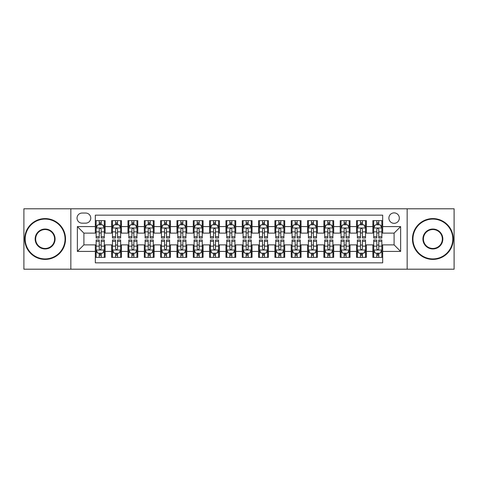 <?xml version="1.0" encoding="UTF-8"?>
<svg xmlns="http://www.w3.org/2000/svg" width="478" height="478" viewBox="0 0 478 478"><rect width="100%" height="100%" fill="white"/><g stroke="black" fill="none" stroke-linecap="round" stroke-linejoin="round"><path stroke-width="0.72" d="M394.099 212.877A5.222 5.222 0 0 0 388.877 218.099A5.222 5.222 0 0 0 394.099 223.328A5.222 5.222 0 0 0 399.327 218.099A5.222 5.222 0 0 0 394.099 212.877M407.16 269.204L454.1 269.204L454.1 208.796L407.16 208.796L407.16 269.204L70.84 269.204L70.84 208.796L23.9 208.796L23.9 269.204L70.84 269.204M382.675 220.633L372.876 220.633L372.876 226.59L366.345 226.59L366.345 233.121L372.876 233.121L372.876 226.59M366.345 226.59L366.345 220.633L356.552 220.633L356.552 226.59L350.021 226.59L350.021 233.121L356.552 233.121L356.552 226.59M350.021 226.59L350.021 220.633L340.222 220.633L340.222 226.59L333.692 226.59L333.692 233.121L340.222 233.121L340.222 226.59M333.692 226.59L333.692 220.633L323.899 220.633L323.899 226.59L317.368 226.59L317.368 233.121L323.899 233.121L323.899 226.59M317.368 226.59L317.368 220.633L307.569 220.633L307.569 226.59L301.038 226.59L301.038 233.121L307.569 233.121L307.569 226.59M301.038 226.59L301.038 220.633L291.245 220.633L291.245 226.59L284.715 226.59L284.715 233.121L291.245 233.121L291.245 226.59M284.715 226.59L284.715 220.633L274.916 220.633L274.916 226.59L268.385 226.59L268.385 233.121L274.916 233.121L274.916 226.59M268.385 226.59L268.385 220.633L258.592 220.633L258.592 226.59L252.061 226.59L252.061 233.121L258.592 233.121L258.592 226.59M252.061 226.59L252.061 220.633L242.262 220.633L242.262 226.59L235.738 226.59L235.738 233.121L242.262 233.121L242.262 226.59M235.738 226.59L235.738 220.633L225.939 220.633L225.939 226.59L219.408 226.59L219.408 233.121L225.939 233.121L225.939 226.59M219.408 226.59L219.408 220.633L209.615 220.633L209.615 226.59L203.084 226.59L203.084 233.121L209.615 233.121L209.615 226.59M203.084 226.59L203.084 220.633L193.285 220.633L193.285 226.59L186.755 226.59L186.755 233.121L193.285 233.121L193.285 226.59M186.755 226.59L186.755 220.633L176.962 220.633L176.962 226.59L170.431 226.59L170.431 233.121L176.962 233.121L176.962 226.59M170.431 226.59L170.431 220.633L160.632 220.633L160.632 226.59L154.101 226.59L154.101 233.121L160.632 233.121L160.632 226.59M154.101 226.59L154.101 220.633L144.308 220.633L144.308 226.59L137.778 226.59L137.778 233.121L144.308 233.121L144.308 226.59M137.778 226.59L137.778 220.633L127.979 220.633L127.979 226.59L121.448 226.59L121.448 233.121L127.979 233.121L127.979 226.59M121.448 226.59L121.448 220.633L111.655 220.633L111.655 233.121L105.124 233.121L105.124 220.633L95.325 220.633M95.325 257.367L105.124 257.367L105.124 244.879L111.655 244.879L111.655 257.367L121.448 257.367L121.448 244.879L127.979 244.879L127.979 251.41L121.448 251.41M127.979 251.41L127.979 257.367L137.778 257.367L137.778 244.879L144.308 244.879L144.308 251.41L137.778 251.41M144.308 251.41L144.308 257.367L154.101 257.367L154.101 244.879L160.632 244.879L160.632 251.41L154.101 251.41M160.632 251.41L160.632 257.367L170.431 257.367L170.431 244.879L176.962 244.879L176.962 251.41L170.431 251.41M176.962 251.41L176.962 257.367L186.755 257.367L186.755 244.879L193.285 244.879L193.285 251.41L186.755 251.41M193.285 251.41L193.285 257.367L203.084 257.367L203.084 244.879L209.615 244.879L209.615 251.41L203.084 251.41M209.615 251.41L209.615 257.367L219.408 257.367L219.408 244.879L225.939 244.879L225.939 251.41L219.408 251.41M225.939 251.41L225.939 257.367L235.738 257.367L235.738 244.879L242.262 244.879L242.262 251.41L235.738 251.41M242.262 251.41L242.262 257.367L252.061 257.367L252.061 244.879L258.592 244.879L258.592 251.41L252.061 251.41M258.592 251.41L258.592 257.367L268.385 257.367L268.385 244.879L274.916 244.879L274.916 251.41L268.385 251.41M274.916 251.41L274.916 257.367L284.715 257.367L284.715 244.879L291.245 244.879L291.245 251.41L284.715 251.41M291.245 251.41L291.245 257.367L301.038 257.367L301.038 244.879L307.569 244.879L307.569 251.41L301.038 251.41M307.569 251.41L307.569 257.367L317.368 257.367L317.368 244.879L323.899 244.879L323.899 251.41L317.368 251.41M323.899 251.41L323.899 257.367L333.692 257.367L333.692 244.879L340.222 244.879L340.222 251.41L333.692 251.41M340.222 251.41L340.222 257.367L350.021 257.367L350.021 244.879L356.552 244.879L356.552 251.41L350.021 251.41M356.552 251.41L356.552 257.367L366.345 257.367L366.345 244.879L372.876 244.879L372.876 251.41L366.345 251.41M82.102 223.166L85.693 223.166A5.061 5.061 0 0 0 90.754 218.099A5.061 5.061 0 0 0 85.693 213.039L82.102 213.039A5.061 5.061 0 0 0 77.042 218.099A5.061 5.061 0 0 0 82.102 223.166M407.16 208.796L70.84 208.796M382.675 226.59L382.675 215.166L95.325 215.166L95.325 233.121L83.901 233.121L83.901 244.879L95.325 244.879L95.325 262.834L382.675 262.834L382.675 244.879L394.099 244.879L394.099 233.121L382.675 233.121L382.675 226.59L400.63 226.59L400.63 251.41L382.675 251.41M95.325 251.41L77.37 251.41L77.37 226.59L95.325 226.59M372.876 251.41L372.876 257.367L382.675 257.367M95.325 224.714L96.144 224.714M99.245 224.714L101.205 224.714M104.306 224.714L105.124 224.714M95.325 232.959L96.144 232.959M99.245 232.959L101.205 232.959M104.306 232.959L105.124 232.959M95.325 245.041L96.144 245.041M99.245 245.041L101.205 245.041M104.306 245.041L105.124 245.041M95.325 253.286L96.144 253.286M99.245 253.286L101.205 253.286M104.306 253.286L105.124 253.286M111.655 232.959L112.473 232.959M115.574 232.959L117.534 232.959M120.635 232.959L121.448 232.959M111.655 224.714L112.473 224.714M115.574 224.714L117.534 224.714M120.635 224.714L121.448 224.714M111.655 245.041L112.473 245.041M115.574 245.041L117.534 245.041M120.635 245.041L121.448 245.041M111.655 253.286L112.473 253.286M115.574 253.286L117.534 253.286M120.635 253.286L121.448 253.286M127.979 245.041L128.797 245.041M131.898 245.041L133.858 245.041M136.959 245.041L137.778 245.041M127.979 253.286L128.797 253.286M131.898 253.286L133.858 253.286M136.959 253.286L137.778 253.286M127.979 224.714L128.797 224.714M131.898 224.714L133.858 224.714M136.959 224.714L137.778 224.714M127.979 232.959L128.797 232.959M131.898 232.959L133.858 232.959M136.959 232.959L137.778 232.959M144.308 245.041L145.121 245.041M148.228 245.041L150.182 245.041M153.289 245.041L154.101 245.041M144.308 253.286L145.121 253.286M148.228 253.286L150.182 253.286M153.289 253.286L154.101 253.286M144.308 224.714L145.121 224.714M148.228 224.714L150.182 224.714M153.289 224.714L154.101 224.714M144.308 232.959L145.121 232.959M148.228 232.959L150.182 232.959M153.289 232.959L154.101 232.959M160.632 245.041L161.45 245.041M164.552 245.041L166.511 245.041M169.612 245.041L170.431 245.041M160.632 253.286L161.45 253.286M164.552 253.286L166.511 253.286M169.612 253.286L170.431 253.286M160.632 224.714L161.45 224.714M164.552 224.714L166.511 224.714M169.612 224.714L170.431 224.714M160.632 232.959L161.45 232.959M164.552 232.959L166.511 232.959M169.612 232.959L170.431 232.959M176.962 245.041L177.774 245.041M180.875 245.041L182.835 245.041M185.942 245.041L186.755 245.041M176.962 253.286L177.774 253.286M180.875 253.286L182.835 253.286M185.942 253.286L186.755 253.286M176.962 224.714L177.774 224.714M180.875 224.714L182.835 224.714M185.942 224.714L186.755 224.714M176.962 232.959L177.774 232.959M180.875 232.959L182.835 232.959M185.942 232.959L186.755 232.959M193.285 245.041L194.104 245.041M197.205 245.041L199.165 245.041M202.266 245.041L203.084 245.041M193.285 253.286L194.104 253.286M197.205 253.286L199.165 253.286M202.266 253.286L203.084 253.286M193.285 224.714L194.104 224.714M197.205 224.714L199.165 224.714M202.266 224.714L203.084 224.714M193.285 232.959L194.104 232.959M197.205 232.959L199.165 232.959M202.266 232.959L203.084 232.959M209.615 245.041L210.428 245.041M213.529 245.041L215.488 245.041M218.589 245.041L219.408 245.041M209.615 253.286L210.428 253.286M213.529 253.286L215.488 253.286M218.589 253.286L219.408 253.286M209.615 224.714L210.428 224.714M213.529 224.714L215.488 224.714M218.589 224.714L219.408 224.714M209.615 232.959L210.428 232.959M213.529 232.959L215.488 232.959M218.589 232.959L219.408 232.959M225.939 245.041L226.757 245.041M229.858 245.041L231.818 245.041M234.919 245.041L235.738 245.041M225.939 253.286L226.757 253.286M229.858 253.286L231.818 253.286M234.919 253.286L235.738 253.286M225.939 224.714L226.757 224.714M229.858 224.714L231.818 224.714M234.919 224.714L235.738 224.714M225.939 232.959L226.757 232.959M229.858 232.959L231.818 232.959M234.919 232.959L235.738 232.959M242.262 245.041L243.081 245.041M246.182 245.041L248.142 245.041M251.243 245.041L252.061 245.041M242.262 253.286L243.081 253.286M246.182 253.286L248.142 253.286M251.243 253.286L252.061 253.286M242.262 224.714L243.081 224.714M246.182 224.714L248.142 224.714M251.243 224.714L252.061 224.714M242.262 232.959L243.081 232.959M246.182 232.959L248.142 232.959M251.243 232.959L252.061 232.959M258.592 245.041L259.411 245.041M262.512 245.041L264.471 245.041M267.572 245.041L268.385 245.041M258.592 253.286L259.411 253.286M262.512 253.286L264.471 253.286M267.572 253.286L268.385 253.286M258.592 224.714L259.411 224.714M262.512 224.714L264.471 224.714M267.572 224.714L268.385 224.714M258.592 232.959L259.411 232.959M262.512 232.959L264.471 232.959M267.572 232.959L268.385 232.959M274.916 245.041L275.734 245.041M278.835 245.041L280.795 245.041M283.896 245.041L284.715 245.041M274.916 253.286L275.734 253.286M278.835 253.286L280.795 253.286M283.896 253.286L284.715 253.286M274.916 224.714L275.734 224.714M278.835 224.714L280.795 224.714M283.896 224.714L284.715 224.714M274.916 232.959L275.734 232.959M278.835 232.959L280.795 232.959M283.896 232.959L284.715 232.959M291.245 245.041L292.058 245.041M295.165 245.041L297.125 245.041M300.226 245.041L301.038 245.041M291.245 253.286L292.058 253.286M295.165 253.286L297.125 253.286M300.226 253.286L301.038 253.286M291.245 224.714L292.058 224.714M295.165 224.714L297.125 224.714M300.226 224.714L301.038 224.714M291.245 232.959L292.058 232.959M295.165 232.959L297.125 232.959M300.226 232.959L301.038 232.959M307.569 245.041L308.388 245.041M311.489 245.041L313.449 245.041M316.55 245.041L317.368 245.041M307.569 253.286L308.388 253.286M311.489 253.286L313.449 253.286M316.55 253.286L317.368 253.286M307.569 224.714L308.388 224.714M311.489 224.714L313.449 224.714M316.55 224.714L317.368 224.714M307.569 232.959L308.388 232.959M311.489 232.959L313.449 232.959M316.55 232.959L317.368 232.959M323.899 245.041L324.711 245.041M327.818 245.041L329.772 245.041M332.879 245.041L333.692 245.041M323.899 253.286L324.711 253.286M327.818 253.286L329.772 253.286M332.879 253.286L333.692 253.286M323.899 224.714L324.711 224.714M327.818 224.714L329.772 224.714M332.879 224.714L333.692 224.714M323.899 232.959L324.711 232.959M327.818 232.959L329.772 232.959M332.879 232.959L333.692 232.959M340.222 245.041L341.041 245.041M344.142 245.041L346.102 245.041M349.203 245.041L350.021 245.041M340.222 253.286L341.041 253.286M344.142 253.286L346.102 253.286M349.203 253.286L350.021 253.286M340.222 224.714L341.041 224.714M344.142 224.714L346.102 224.714M349.203 224.714L350.021 224.714M340.222 232.959L341.041 232.959M344.142 232.959L346.102 232.959M349.203 232.959L350.021 232.959M356.552 245.041L357.365 245.041M360.466 245.041L362.426 245.041M365.527 245.041L366.345 245.041M356.552 253.286L357.365 253.286M360.466 253.286L362.426 253.286M365.527 253.286L366.345 253.286M356.552 224.714L357.365 224.714M360.466 224.714L362.426 224.714M365.527 224.714L366.345 224.714M356.552 232.959L357.365 232.959M360.466 232.959L362.426 232.959M365.527 232.959L366.345 232.959M372.876 245.041L373.694 245.041M376.795 245.041L378.755 245.041M381.856 245.041L382.675 245.041M372.876 253.286L373.694 253.286M376.795 253.286L378.755 253.286M381.856 253.286L382.675 253.286M372.876 224.714L373.694 224.714M376.795 224.714L378.755 224.714M381.856 224.714L382.675 224.714M372.876 232.959L373.694 232.959M376.795 232.959L378.755 232.959M381.856 232.959L382.675 232.959M83.901 233.121L77.37 226.59M83.901 244.879L77.37 251.41M400.63 226.59L394.099 233.121M400.63 251.41L394.099 244.879M101.205 222.754L99.245 222.754M104.306 236.688L101.205 236.688L101.205 238.02L104.306 238.02L104.306 228.06L102.674 224.797L97.775 224.797L96.144 228.06L96.144 238.02L99.245 238.02L99.245 236.688L96.144 236.688M96.144 228.06L96.144 220.633M104.306 228.06L104.306 220.633M99.245 224.797L99.245 220.633M101.205 220.633L101.205 224.797M101.205 236.688L101.205 229.285C100.553 228.03 99.902 228.03 99.245 229.285L99.245 236.688M99.245 255.246L101.205 255.246M96.144 241.312L99.245 241.312L99.245 239.98L96.144 239.98L96.144 249.94L97.775 253.203L102.674 253.203L104.306 249.94L104.306 239.98L101.205 239.98L101.205 241.312L104.306 241.312M104.306 249.94L104.306 257.367M96.144 249.94L96.144 257.367M101.205 253.203L101.205 257.367M99.245 257.367L99.245 253.203M99.245 241.312L99.245 248.715C99.896 249.97 100.553 249.97 101.205 248.715L101.205 241.312M45.123 219.079A19.921 19.921 0 0 0 25.209 239A19.921 19.921 0 0 0 45.123 258.921A19.921 19.921 0 0 0 65.044 239A19.921 19.921 0 0 0 45.123 219.079M45.123 259.411A20.411 20.411 0 0 1 24.719 239A20.411 20.411 0 0 1 45.123 218.589A20.411 20.411 0 0 1 65.534 239A20.411 20.411 0 0 1 45.123 259.411M45.123 229.04A9.96 9.96 0 0 1 55.084 239A9.96 9.96 0 0 1 45.123 248.96A9.96 9.96 0 0 1 35.163 239A9.96 9.96 0 0 1 45.123 229.04M45.123 248.47A9.47 9.47 0 0 0 54.594 239A9.47 9.47 0 0 0 45.123 229.53A9.47 9.47 0 0 0 35.653 239A9.47 9.47 0 0 0 45.123 248.47M432.877 219.079A19.921 19.921 0 0 0 412.956 239A19.921 19.921 0 0 0 432.877 258.921A19.921 19.921 0 0 0 452.791 239A19.921 19.921 0 0 0 432.877 219.079M432.877 259.411A20.411 20.411 0 0 1 412.466 239A20.411 20.411 0 0 1 432.877 218.589A20.411 20.411 0 0 1 453.281 239A20.411 20.411 0 0 1 432.877 259.411M432.877 229.04A9.96 9.96 0 0 1 442.837 239A9.96 9.96 0 0 1 432.877 248.96A9.96 9.96 0 0 1 422.916 239A9.96 9.96 0 0 1 432.877 229.04M432.877 248.47A9.47 9.47 0 0 0 442.347 239A9.47 9.47 0 0 0 432.877 229.53A9.47 9.47 0 0 0 423.406 239A9.47 9.47 0 0 0 432.877 248.47M117.534 222.754L115.574 222.754M120.635 236.688L117.534 236.688L117.534 238.02L120.635 238.02L120.635 228.06L119.004 224.797L114.105 224.797L112.473 228.06L112.473 238.02L115.574 238.02L115.574 236.688L112.473 236.688M112.473 228.06L112.473 220.633M120.635 228.06L120.635 220.633M115.574 224.797L115.574 220.633M117.534 220.633L117.534 224.797M117.534 236.688L117.534 229.285C116.877 228.03 116.226 228.03 115.574 229.285L115.574 236.688M133.858 222.754L131.898 222.754M136.959 236.688L133.858 236.688L133.858 238.02L136.959 238.02L136.959 228.06L135.328 224.797L130.428 224.797L128.797 228.06L128.797 238.02L131.898 238.02L131.898 236.688L128.797 236.688M128.797 228.06L128.797 220.633M136.959 228.06L136.959 220.633M131.898 224.797L131.898 220.633M133.858 220.633L133.858 224.797M133.858 236.688L133.858 229.285C133.207 228.03 132.555 228.03 131.898 229.285L131.898 236.688M150.182 222.754L148.228 222.754M153.289 236.688L150.182 236.688L150.182 238.02L153.289 238.02L153.289 228.06L151.651 224.797L146.758 224.797L145.121 228.06L145.121 238.02L148.228 238.02L148.228 236.688L145.121 236.688M145.121 228.06L145.121 220.633M153.289 228.06L153.289 220.633M148.228 224.797L148.228 220.633M150.182 220.633L150.182 224.797M150.182 236.688L150.182 229.285C149.53 228.03 148.879 228.03 148.228 229.285L148.228 236.688M166.511 222.754L164.552 222.754M169.612 236.688L166.511 236.688L166.511 238.02L169.612 238.02L169.612 228.06L167.981 224.797L163.082 224.797L161.45 228.06L161.45 238.02L164.552 238.02L164.552 236.688L161.45 236.688M161.45 228.06L161.45 220.633M169.612 228.06L169.612 220.633M164.552 224.797L164.552 220.633M166.511 220.633L166.511 224.797M166.511 236.688L166.511 229.285C165.86 228.03 165.203 228.03 164.552 229.285L164.552 236.688M115.574 255.246L117.534 255.246M112.473 241.312L115.574 241.312L115.574 239.98L112.473 239.98L112.473 249.94L114.105 253.203L119.004 253.203L120.635 249.94L120.635 239.98L117.534 239.98L117.534 241.312L120.635 241.312M120.635 249.94L120.635 257.367M112.473 249.94L112.473 257.367M117.534 253.203L117.534 257.367M115.574 257.367L115.574 253.203M115.574 241.312L115.574 248.715C116.226 249.97 116.877 249.97 117.534 248.715L117.534 241.312M131.898 255.246L133.858 255.246M128.797 241.312L131.898 241.312L131.898 239.98L128.797 239.98L128.797 249.94L130.428 253.203L135.328 253.203L136.959 249.94L136.959 239.98L133.858 239.98L133.858 241.312L136.959 241.312M136.959 249.94L136.959 257.367M128.797 249.94L128.797 257.367M133.858 253.203L133.858 257.367M131.898 257.367L131.898 253.203M131.898 241.312L131.898 248.715C132.549 249.97 133.207 249.97 133.858 248.715L133.858 241.312M148.228 255.246L150.182 255.246M145.121 241.312L148.228 241.312L148.228 239.98L145.121 239.98L145.121 249.94L146.758 253.203L151.651 253.203L153.289 249.94L153.289 239.98L150.182 239.98L150.182 241.312L153.289 241.312M153.289 249.94L153.289 257.367M145.121 249.94L145.121 257.367M150.182 253.203L150.182 257.367M148.228 257.367L148.228 253.203M148.228 241.312L148.228 248.715C148.879 249.97 149.53 249.97 150.182 248.715L150.182 241.312M164.552 255.246L166.511 255.246M161.45 241.312L164.552 241.312L164.552 239.98L161.45 239.98L161.45 249.94L163.082 253.203L167.981 253.203L169.612 249.94L169.612 239.98L166.511 239.98L166.511 241.312L169.612 241.312M169.612 249.94L169.612 257.367M161.45 249.94L161.45 257.367M166.511 253.203L166.511 257.367M164.552 257.367L164.552 253.203M164.552 241.312L164.552 248.715C165.203 249.97 165.854 249.97 166.511 248.715L166.511 241.312M182.835 222.754L180.875 222.754M185.942 236.688L182.835 236.688L182.835 238.02L185.942 238.02L185.942 228.06L184.305 224.797L179.411 224.797L177.774 228.06L177.774 238.02L180.875 238.02L180.875 236.688L177.774 236.688M177.774 228.06L177.774 220.633M185.942 228.06L185.942 220.633M180.875 224.797L180.875 220.633M182.835 220.633L182.835 224.797M182.835 236.688L182.835 229.285C182.184 228.03 181.532 228.03 180.875 229.285L180.875 236.688M180.875 255.246L182.835 255.246M177.774 241.312L180.875 241.312L180.875 239.98L177.774 239.98L177.774 249.94L179.411 253.203L184.305 253.203L185.942 249.94L185.942 239.98L182.835 239.98L182.835 241.312L185.942 241.312M185.942 249.94L185.942 257.367M177.774 249.94L177.774 257.367M182.835 253.203L182.835 257.367M180.875 257.367L180.875 253.203M180.875 241.312L180.875 248.715C181.532 249.97 182.184 249.97 182.835 248.715L182.835 241.312M199.165 222.754L197.205 222.754M202.266 236.688L199.165 236.688L199.165 238.02L202.266 238.02L202.266 228.06L200.635 224.797L195.735 224.797L194.104 228.06L194.104 238.02L197.205 238.02L197.205 236.688L194.104 236.688M194.104 228.06L194.104 220.633M202.266 228.06L202.266 220.633M197.205 224.797L197.205 220.633M199.165 220.633L199.165 224.797M199.165 236.688L199.165 229.285C198.513 228.03 197.856 228.03 197.205 229.285L197.205 236.688M197.205 255.246L199.165 255.246M194.104 241.312L197.205 241.312L197.205 239.98L194.104 239.98L194.104 249.94L195.735 253.203L200.635 253.203L202.266 249.94L202.266 239.98L199.165 239.98L199.165 241.312L202.266 241.312M202.266 249.94L202.266 257.367M194.104 249.94L194.104 257.367M199.165 253.203L199.165 257.367M197.205 257.367L197.205 253.203M197.205 241.312L197.205 248.715C197.856 249.97 198.507 249.97 199.165 248.715L199.165 241.312M215.488 222.754L213.529 222.754M218.589 236.688L215.488 236.688L215.488 238.02L218.589 238.02L218.589 228.06L216.958 224.797L212.059 224.797L210.428 228.06L210.428 238.02L213.529 238.02L213.529 236.688L210.428 236.688M210.428 228.06L210.428 220.633M218.589 228.06L218.589 220.633M213.529 224.797L213.529 220.633M215.488 220.633L215.488 224.797M215.488 236.688L215.488 229.285C214.837 228.03 214.186 228.03 213.529 229.285L213.529 236.688M213.529 255.246L215.488 255.246M210.428 241.312L213.529 241.312L213.529 239.98L210.428 239.98L210.428 249.94L212.059 253.203L216.958 253.203L218.589 249.94L218.589 239.98L215.488 239.98L215.488 241.312L218.589 241.312M218.589 249.94L218.589 257.367M210.428 249.94L210.428 257.367M215.488 253.203L215.488 257.367M213.529 257.367L213.529 253.203M213.529 241.312L213.529 248.715C214.186 249.97 214.837 249.97 215.488 248.715L215.488 241.312M231.818 222.754L229.858 222.754M234.919 236.688L231.818 236.688L231.818 238.02L234.919 238.02L234.919 228.06L233.288 224.797L228.388 224.797L226.757 228.06L226.757 238.02L229.858 238.02L229.858 236.688L226.757 236.688M226.757 228.06L226.757 220.633M234.919 228.06L234.919 220.633M229.858 224.797L229.858 220.633M231.818 220.633L231.818 224.797M231.818 236.688L231.818 229.285C231.167 228.03 230.51 228.03 229.858 229.285L229.858 236.688M229.858 255.246L231.818 255.246M226.757 241.312L229.858 241.312L229.858 239.98L226.757 239.98L226.757 249.94L228.388 253.203L233.288 253.203L234.919 249.94L234.919 239.98L231.818 239.98L231.818 241.312L234.919 241.312M234.919 249.94L234.919 257.367M226.757 249.94L226.757 257.367M231.818 253.203L231.818 257.367M229.858 257.367L229.858 253.203M229.858 241.312L229.858 248.715C230.51 249.97 231.161 249.97 231.818 248.715L231.818 241.312M248.142 222.754L246.182 222.754M251.243 236.688L248.142 236.688L248.142 238.02L251.243 238.02L251.243 228.06L249.612 224.797L244.712 224.797L243.081 228.06L243.081 238.02L246.182 238.02L246.182 236.688L243.081 236.688M243.081 228.06L243.081 220.633M251.243 228.06L251.243 220.633M246.182 224.797L246.182 220.633M248.142 220.633L248.142 224.797M248.142 236.688L248.142 229.285C247.49 228.03 246.839 228.03 246.182 229.285L246.182 236.688M246.182 255.246L248.142 255.246M243.081 241.312L246.182 241.312L246.182 239.98L243.081 239.98L243.081 249.94L244.712 253.203L249.612 253.203L251.243 249.94L251.243 239.98L248.142 239.98L248.142 241.312L251.243 241.312M251.243 249.94L251.243 257.367M243.081 249.94L243.081 257.367M248.142 253.203L248.142 257.367M246.182 257.367L246.182 253.203M246.182 241.312L246.182 248.715C246.833 249.97 247.49 249.97 248.142 248.715L248.142 241.312M264.471 222.754L262.512 222.754M267.572 236.688L264.471 236.688L264.471 238.02L267.572 238.02L267.572 228.06L265.941 224.797L261.042 224.797L259.411 228.06L259.411 238.02L262.512 238.02L262.512 236.688L259.411 236.688M259.411 228.06L259.411 220.633M267.572 228.06L267.572 220.633M262.512 224.797L262.512 220.633M264.471 220.633L264.471 224.797M264.471 236.688L264.471 229.285C263.814 228.03 263.163 228.03 262.512 229.285L262.512 236.688M262.512 255.246L264.471 255.246M259.411 241.312L262.512 241.312L262.512 239.98L259.411 239.98L259.411 249.94L261.042 253.203L265.941 253.203L267.572 249.94L267.572 239.98L264.471 239.98L264.471 241.312L267.572 241.312M267.572 249.94L267.572 257.367M259.411 249.94L259.411 257.367M264.471 253.203L264.471 257.367M262.512 257.367L262.512 253.203M262.512 241.312L262.512 248.715C263.163 249.97 263.814 249.97 264.471 248.715L264.471 241.312M280.795 222.754L278.835 222.754M283.896 236.688L280.795 236.688L280.795 238.02L283.896 238.02L283.896 228.06L282.265 224.797L277.365 224.797L275.734 228.06L275.734 238.02L278.835 238.02L278.835 236.688L275.734 236.688M275.734 228.06L275.734 220.633M283.896 228.06L283.896 220.633M278.835 224.797L278.835 220.633M280.795 220.633L280.795 224.797M280.795 236.688L280.795 229.285C280.144 228.03 279.493 228.03 278.835 229.285L278.835 236.688M278.835 255.246L280.795 255.246M275.734 241.312L278.835 241.312L278.835 239.98L275.734 239.98L275.734 249.94L277.365 253.203L282.265 253.203L283.896 249.94L283.896 239.98L280.795 239.98L280.795 241.312L283.896 241.312M283.896 249.94L283.896 257.367M275.734 249.94L275.734 257.367M280.795 253.203L280.795 257.367M278.835 257.367L278.835 253.203M278.835 241.312L278.835 248.715C279.487 249.97 280.144 249.97 280.795 248.715L280.795 241.312M297.125 222.754L295.165 222.754M300.226 236.688L297.125 236.688L297.125 238.02L300.226 238.02L300.226 228.06L298.589 224.797L293.695 224.797L292.058 228.06L292.058 238.02L295.165 238.02L295.165 236.688L292.058 236.688M292.058 228.06L292.058 220.633M300.226 228.06L300.226 220.633M295.165 224.797L295.165 220.633M297.125 220.633L297.125 224.797M297.125 236.688L297.125 229.285C296.468 228.03 295.816 228.03 295.165 229.285L295.165 236.688M295.165 255.246L297.125 255.246M292.058 241.312L295.165 241.312L295.165 239.98L292.058 239.98L292.058 249.94L293.695 253.203L298.589 253.203L300.226 249.94L300.226 239.98L297.125 239.98L297.125 241.312L300.226 241.312M300.226 249.94L300.226 257.367M292.058 249.94L292.058 257.367M297.125 253.203L297.125 257.367M295.165 257.367L295.165 253.203M295.165 241.312L295.165 248.715C295.816 249.97 296.468 249.97 297.125 248.715L297.125 241.312M311.489 255.246L313.449 255.246M308.388 241.312L311.489 241.312L311.489 239.98L308.388 239.98L308.388 249.94L310.019 253.203L314.918 253.203L316.55 249.94L316.55 239.98L313.449 239.98L313.449 241.312L316.55 241.312M316.55 249.94L316.55 257.367M308.388 249.94L308.388 257.367M313.449 253.203L313.449 257.367M311.489 257.367L311.489 253.203M311.489 241.312L311.489 248.715C312.14 249.97 312.797 249.97 313.449 248.715L313.449 241.312M327.818 255.246L329.772 255.246M324.711 241.312L327.818 241.312L327.818 239.98L324.711 239.98L324.711 249.94L326.349 253.203L331.242 253.203L332.879 249.94L332.879 239.98L329.772 239.98L329.772 241.312L332.879 241.312M332.879 249.94L332.879 257.367M324.711 249.94L324.711 257.367M329.772 253.203L329.772 257.367M327.818 257.367L327.818 253.203M327.818 241.312L327.818 248.715C328.47 249.97 329.121 249.97 329.772 248.715L329.772 241.312M313.449 222.754L311.489 222.754M316.55 236.688L313.449 236.688L313.449 238.02L316.55 238.02L316.55 228.06L314.918 224.797L310.019 224.797L308.388 228.06L308.388 238.02L311.489 238.02L311.489 236.688L308.388 236.688M308.388 228.06L308.388 220.633M316.55 228.06L316.55 220.633M311.489 224.797L311.489 220.633M313.449 220.633L313.449 224.797M313.449 236.688L313.449 229.285C312.797 228.03 312.146 228.03 311.489 229.285L311.489 236.688M329.772 222.754L327.818 222.754M332.879 236.688L329.772 236.688L329.772 238.02L332.879 238.02L332.879 228.06L331.242 224.797L326.349 224.797L324.711 228.06L324.711 238.02L327.818 238.02L327.818 236.688L324.711 236.688M324.711 228.06L324.711 220.633M332.879 228.06L332.879 220.633M327.818 224.797L327.818 220.633M329.772 220.633L329.772 224.797M329.772 236.688L329.772 229.285C329.121 228.03 328.47 228.03 327.818 229.285L327.818 236.688M346.102 222.754L344.142 222.754M349.203 236.688L346.102 236.688L346.102 238.02L349.203 238.02L349.203 228.06L347.572 224.797L342.672 224.797L341.041 228.06L341.041 238.02L344.142 238.02L344.142 236.688L341.041 236.688M341.041 228.06L341.041 220.633M349.203 228.06L349.203 220.633M344.142 224.797L344.142 220.633M346.102 220.633L346.102 224.797M346.102 236.688L346.102 229.285C345.451 228.03 344.793 228.03 344.142 229.285L344.142 236.688M344.142 255.246L346.102 255.246M341.041 241.312L344.142 241.312L344.142 239.98L341.041 239.98L341.041 249.94L342.672 253.203L347.572 253.203L349.203 249.94L349.203 239.98L346.102 239.98L346.102 241.312L349.203 241.312M349.203 249.94L349.203 257.367M341.041 249.94L341.041 257.367M346.102 253.203L346.102 257.367M344.142 257.367L344.142 253.203M344.142 241.312L344.142 248.715C344.793 249.97 345.445 249.97 346.102 248.715L346.102 241.312M362.426 222.754L360.466 222.754M365.527 236.688L362.426 236.688L362.426 238.02L365.527 238.02L365.527 228.06L363.895 224.797L358.996 224.797L357.365 228.06L357.365 238.02L360.466 238.02L360.466 236.688L357.365 236.688M357.365 228.06L357.365 220.633M365.527 228.06L365.527 220.633M360.466 224.797L360.466 220.633M362.426 220.633L362.426 224.797M362.426 236.688L362.426 229.285C361.774 228.03 361.123 228.03 360.466 229.285L360.466 236.688M360.466 255.246L362.426 255.246M357.365 241.312L360.466 241.312L360.466 239.98L357.365 239.98L357.365 249.94L358.996 253.203L363.895 253.203L365.527 249.94L365.527 239.98L362.426 239.98L362.426 241.312L365.527 241.312M365.527 249.94L365.527 257.367M357.365 249.94L357.365 257.367M362.426 253.203L362.426 257.367M360.466 257.367L360.466 253.203M360.466 241.312L360.466 248.715C361.123 249.97 361.774 249.97 362.426 248.715L362.426 241.312M378.755 222.754L376.795 222.754M381.856 236.688L378.755 236.688L378.755 238.02L381.856 238.02L381.856 228.06L380.225 224.797L375.326 224.797L373.694 228.06L373.694 238.02L376.795 238.02L376.795 236.688L373.694 236.688M373.694 228.06L373.694 220.633M381.856 228.06L381.856 220.633M376.795 224.797L376.795 220.633M378.755 220.633L378.755 224.797M378.755 236.688L378.755 229.285C378.104 228.03 377.447 228.03 376.795 229.285L376.795 236.688M376.795 255.246L378.755 255.246M373.694 241.312L376.795 241.312L376.795 239.98L373.694 239.98L373.694 249.94L375.326 253.203L380.225 253.203L381.856 249.94L381.856 239.98L378.755 239.98L378.755 241.312L381.856 241.312M381.856 249.94L381.856 257.367M373.694 249.94L373.694 257.367M378.755 253.203L378.755 257.367M376.795 257.367L376.795 253.203M376.795 241.312L376.795 248.715C377.447 249.97 378.098 249.97 378.755 248.715L378.755 241.312M111.655 251.41L105.124 251.41M111.655 226.59L105.124 226.59M104.264 227.982L96.186 227.982M96.144 225.694L97.327 225.694M103.123 225.694L104.306 225.694M99.245 231.848L96.144 231.848M104.306 231.848L101.205 231.848M101.205 223.794L99.245 223.794M96.186 250.018L104.264 250.018M104.306 252.306L103.123 252.306M97.327 252.306L96.144 252.306M101.205 246.152L104.306 246.152M96.144 246.152L99.245 246.152M99.245 254.206L101.205 254.206M120.593 227.982L112.509 227.982M112.473 225.694L113.656 225.694M119.452 225.694L120.635 225.694M115.574 231.848L112.473 231.848M120.635 231.848L117.534 231.848M117.534 223.794L115.574 223.794M136.917 227.982L128.839 227.982M128.797 225.694L129.98 225.694M135.776 225.694L136.959 225.694M131.898 231.848L128.797 231.848M136.959 231.848L133.858 231.848M133.858 223.794L131.898 223.794M153.247 227.982L145.163 227.982M145.121 225.694L146.304 225.694M152.106 225.694L153.289 225.694M148.228 231.848L145.121 231.848M153.289 231.848L150.182 231.848M150.182 223.794L148.228 223.794M169.571 227.982L161.492 227.982M161.45 225.694L162.634 225.694M168.429 225.694L169.612 225.694M164.552 231.848L161.45 231.848M169.612 231.848L166.511 231.848M166.511 223.794L164.552 223.794M112.509 250.018L120.593 250.018M120.635 252.306L119.452 252.306M113.656 252.306L112.473 252.306M117.534 246.152L120.635 246.152M112.473 246.152L115.574 246.152M115.574 254.206L117.534 254.206M128.839 250.018L136.917 250.018M136.959 252.306L135.776 252.306M129.98 252.306L128.797 252.306M133.858 246.152L136.959 246.152M128.797 246.152L131.898 246.152M131.898 254.206L133.858 254.206M145.163 250.018L153.247 250.018M153.289 252.306L152.106 252.306M146.304 252.306L145.121 252.306M150.182 246.152L153.289 246.152M145.121 246.152L148.228 246.152M148.228 254.206L150.182 254.206M161.492 250.018L169.571 250.018M169.612 252.306L168.429 252.306M162.634 252.306L161.45 252.306M166.511 246.152L169.612 246.152M161.45 246.152L164.552 246.152M164.552 254.206L166.511 254.206M185.9 227.982L177.816 227.982M177.774 225.694L178.957 225.694M184.753 225.694L185.942 225.694M180.875 231.848L177.774 231.848M185.942 231.848L182.835 231.848M182.835 223.794L180.875 223.794M177.816 250.018L185.9 250.018M185.942 252.306L184.753 252.306M178.957 252.306L177.774 252.306M182.835 246.152L185.942 246.152M177.774 246.152L180.875 246.152M180.875 254.206L182.835 254.206M202.224 227.982L194.146 227.982M194.104 225.694L195.287 225.694M201.083 225.694L202.266 225.694M197.205 231.848L194.104 231.848M202.266 231.848L199.165 231.848M199.165 223.794L197.205 223.794M194.146 250.018L202.224 250.018M202.266 252.306L201.083 252.306M195.287 252.306L194.104 252.306M199.165 246.152L202.266 246.152M194.104 246.152L197.205 246.152M197.205 254.206L199.165 254.206M218.554 227.982L210.469 227.982M210.428 225.694L211.611 225.694M217.406 225.694L218.589 225.694M213.529 231.848L210.428 231.848M218.589 231.848L215.488 231.848M215.488 223.794L213.529 223.794M210.469 250.018L218.554 250.018M218.589 252.306L217.406 252.306M211.611 252.306L210.428 252.306M215.488 246.152L218.589 246.152M210.428 246.152L213.529 246.152M213.529 254.206L215.488 254.206M234.877 227.982L226.793 227.982M226.757 225.694L227.94 225.694M233.736 225.694L234.919 225.694M229.858 231.848L226.757 231.848M234.919 231.848L231.818 231.848M231.818 223.794L229.858 223.794M226.793 250.018L234.877 250.018M234.919 252.306L233.736 252.306M227.94 252.306L226.757 252.306M231.818 246.152L234.919 246.152M226.757 246.152L229.858 246.152M229.858 254.206L231.818 254.206M251.207 227.982L243.123 227.982M243.081 225.694L244.264 225.694M250.06 225.694L251.243 225.694M246.182 231.848L243.081 231.848M251.243 231.848L248.142 231.848M248.142 223.794L246.182 223.794M243.123 250.018L251.207 250.018M251.243 252.306L250.06 252.306M244.264 252.306L243.081 252.306M248.142 246.152L251.243 246.152M243.081 246.152L246.182 246.152M246.182 254.206L248.142 254.206M267.531 227.982L259.446 227.982M259.411 225.694L260.594 225.694M266.389 225.694L267.572 225.694M262.512 231.848L259.411 231.848M267.572 231.848L264.471 231.848M264.471 223.794L262.512 223.794M259.446 250.018L267.531 250.018M267.572 252.306L266.389 252.306M260.594 252.306L259.411 252.306M264.471 246.152L267.572 246.152M259.411 246.152L262.512 246.152M262.512 254.206L264.471 254.206M283.854 227.982L275.776 227.982M275.734 225.694L276.917 225.694M282.713 225.694L283.896 225.694M278.835 231.848L275.734 231.848M283.896 231.848L280.795 231.848M280.795 223.794L278.835 223.794M275.776 250.018L283.854 250.018M283.896 252.306L282.713 252.306M276.917 252.306L275.734 252.306M280.795 246.152L283.896 246.152M275.734 246.152L278.835 246.152M278.835 254.206L280.795 254.206M300.184 227.982L292.1 227.982M292.058 225.694L293.247 225.694M299.043 225.694L300.226 225.694M295.165 231.848L292.058 231.848M300.226 231.848L297.125 231.848M297.125 223.794L295.165 223.794M292.1 250.018L300.184 250.018M300.226 252.306L299.043 252.306M293.247 252.306L292.058 252.306M297.125 246.152L300.226 246.152M292.058 246.152L295.165 246.152M295.165 254.206L297.125 254.206M308.43 250.018L316.508 250.018M316.55 252.306L315.366 252.306M309.571 252.306L308.388 252.306M313.449 246.152L316.55 246.152M308.388 246.152L311.489 246.152M311.489 254.206L313.449 254.206M324.753 250.018L332.837 250.018M332.879 252.306L331.696 252.306M325.894 252.306L324.711 252.306M329.772 246.152L332.879 246.152M324.711 246.152L327.818 246.152M327.818 254.206L329.772 254.206M316.508 227.982L308.43 227.982M308.388 225.694L309.571 225.694M315.366 225.694L316.55 225.694M311.489 231.848L308.388 231.848M316.55 231.848L313.449 231.848M313.449 223.794L311.489 223.794M332.837 227.982L324.753 227.982M324.711 225.694L325.894 225.694M331.696 225.694L332.879 225.694M327.818 231.848L324.711 231.848M332.879 231.848L329.772 231.848M329.772 223.794L327.818 223.794M349.161 227.982L341.083 227.982M341.041 225.694L342.224 225.694M348.02 225.694L349.203 225.694M344.142 231.848L341.041 231.848M349.203 231.848L346.102 231.848M346.102 223.794L344.142 223.794M341.083 250.018L349.161 250.018M349.203 252.306L348.02 252.306M342.224 252.306L341.041 252.306M346.102 246.152L349.203 246.152M341.041 246.152L344.142 246.152M344.142 254.206L346.102 254.206M365.491 227.982L357.407 227.982M357.365 225.694L358.548 225.694M364.344 225.694L365.527 225.694M360.466 231.848L357.365 231.848M365.527 231.848L362.426 231.848M362.426 223.794L360.466 223.794M357.407 250.018L365.491 250.018M365.527 252.306L364.344 252.306M358.548 252.306L357.365 252.306M362.426 246.152L365.527 246.152M357.365 246.152L360.466 246.152M360.466 254.206L362.426 254.206M381.814 227.982L373.736 227.982M373.694 225.694L374.877 225.694M380.673 225.694L381.856 225.694M376.795 231.848L373.694 231.848M381.856 231.848L378.755 231.848M378.755 223.794L376.795 223.794M373.736 250.018L381.814 250.018M381.856 252.306L380.673 252.306M374.877 252.306L373.694 252.306M378.755 246.152L381.856 246.152M373.694 246.152L376.795 246.152M376.795 254.206L378.755 254.206"/></g></svg>
